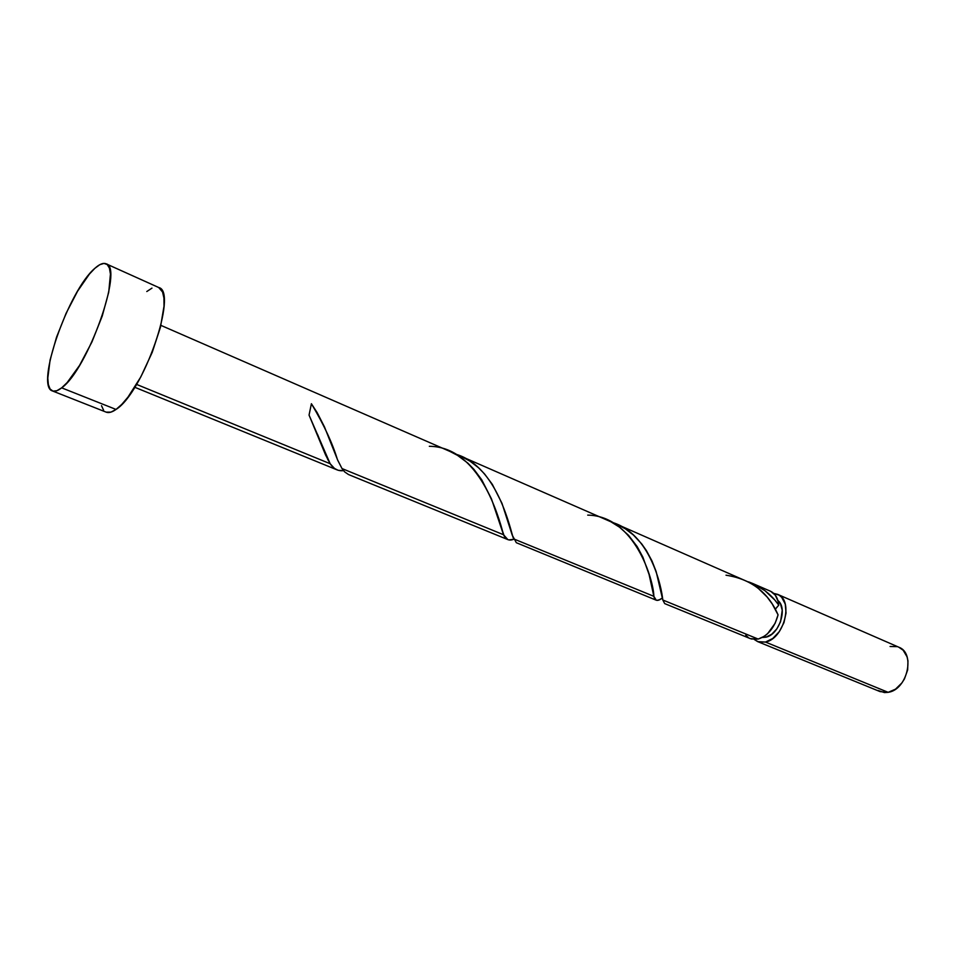 <?xml version="1.0" encoding="UTF-8"?>
<svg xmlns="http://www.w3.org/2000/svg" width="956" height="956" viewBox="0 0 956 956"><rect width="100%" height="100%" fill="white"/><g stroke="black" fill="none" stroke-linecap="round" stroke-linejoin="round"><path stroke-width="1.43" d="M773.739 593.413L777.61 594.345C793.922 599.914 784.183 638.763 765.481 642.062L888.172 692.323C907.22 689.838 915.788 653.163 898.855 647.224L777.682 594.381M764.071 636.457L765.852 637.186C779.224 634.772 787.971 608.076 777.909 600.547L780.478 603.881L782.235 610.263L780.574 621.711L776.858 628.869L771.671 634.306L765.852 637.186L764.071 636.457M52.461 390.956L106.152 412.144C108.757 413.147 112.055 412.251 116.034 409.443L61.662 387.849C57.862 390.825 54.779 391.852 52.413 390.932C34.93 386.403 68.641 290.218 94.847 268.337C99.496 264.131 103.248 262.625 106.08 263.808C124.077 266.903 87.522 369.996 61.662 387.849L116.034 409.443C143.269 392.713 178.354 291.472 158.756 287.529L106.152 263.832M337.767 470.125L334.469 468.416L330.155 463.708L136.553 384.396L330.155 463.708L325.626 455.056L309.051 415.083L311.405 403.719L317.213 412.717L324.442 426.842L337.743 460.302L342.009 468.56L503.513 534.727L491.492 498.924L481.752 479.816L473.877 469.288L467.795 463.074L457.494 455.355L449.941 451.435M774.695 599.89L778.758 605.136C777.981 598.109 775.197 593.473 770.417 591.202L752.719 583.495L764.991 590.712L774.695 599.89M775.388 609.056L778.758 605.136C771.157 594.238 761.096 586.482 748.584 581.869L752.719 583.495M751.273 638.967L758.204 639.074C767.907 635.824 774.527 627.745 778.065 614.851L772.173 603.845L767.059 596.938L757.761 587.868L750.591 582.993L616.548 524.103L625.403 528.859L633.434 535.037L641.739 543.952L646.387 550.572L652.028 561.041L656.151 571.545L662.783 599.986L758.204 639.074L662.783 599.986L664.695 603.606L750.388 638.644L758.204 639.074L764.585 636.11L767.632 633.649L775.161 623.24L778.065 614.851C768.254 592.242 750.902 579.025 726.01 575.201M662.783 599.986C661.683 587.366 650.498 533.52 611.816 522.263L616.548 524.103M513.742 538.921L653.856 596.329L649.064 574.425L642.886 557.157L637.198 546.629L628.534 535.312L619.452 527.138L610.86 521.761L460.649 456.108L469.97 461.139L478.454 467.699L484.501 473.877L492.328 484.357L501.996 503.358L512.201 535.073L516.324 542.709L656.246 600.201L653.856 596.329L513.742 538.921L512.942 537.081C508.174 519.682 494.228 464.867 455.199 454.028L460.649 456.108M659.246 599.794L656.915 600.356M661.683 598.42L659.795 599.52M348.558 474.57L507.839 539.602L503.513 534.727L342.009 468.56L344.722 471.941L348.558 474.57M429.328 446.297C479.279 446.739 498.817 516.527 503.513 534.727L504.171 535.981C506.298 539.877 509.536 540.965 513.898 539.244L508.927 539.913M342.009 468.56L337.432 459.597C332.509 443.237 323.833 424.619 311.405 403.719L309.051 415.083L330.155 463.708C333.584 468.99 338.042 471.296 343.527 470.639L338.579 470.364M775.34 609.211L778.758 605.136L778.136 601.384L775.328 595.206L770.763 591.37M745.74 635.178L748.273 637.497M158.684 287.493L162.556 291.998L163.918 297.985L164.026 306.075L160.429 327.31L152.231 352.334L140.783 376.975L128.008 397.075L121.794 404.376L116.034 409.443L110.968 412.12L106.104 412.12M103.571 410.16L101.491 405.703M146.794 291.532L151.968 288.126M94.847 268.337L99.782 264.692L103.965 263.402L107.227 264.537L109.414 268.122L110.442 274.073L108.733 292.166L102.22 316.113L91.919 341.997L79.539 365.419L67.183 382.543L61.662 387.849L56.858 390.729L52.974 391.112L50.106 389.044L48.374 384.647L47.8 378.146L50.094 359.958L56.523 337.253L66.131 313.233L77.603 291.162L89.374 274.133L94.847 268.337M898.771 647.188L903.169 650.235L907.041 656.808L907.973 660.907L907.65 669.941L904.46 678.903L901.926 682.895L895.521 689.157L888.172 692.323L765.481 642.062L758.538 641.93L754.284 639.48L757.654 641.607L765.481 642.062L772.783 638.465L779.283 631.665L783.944 622.703L786.047 612.999L785.246 604.084L781.709 597.345L779.092 595.122L773.727 593.413M762.314 637.497L765.852 637.186L762.314 637.497M757.714 641.631L880.118 691.618L888.172 692.323L884.503 692.586L877.895 690.447M890.072 646.483L897.206 646.638M587.713 515.117C635.226 515.953 653.808 581.105 653.856 596.329C654.86 601.073 657.668 601.635 662.305 598.026M160.907 325.375L449.953 451.435M134.772 387.276L337.014 469.85M327.992 460.015L317.523 434.323M504.171 535.981L496.762 513.898"/></g></svg>
